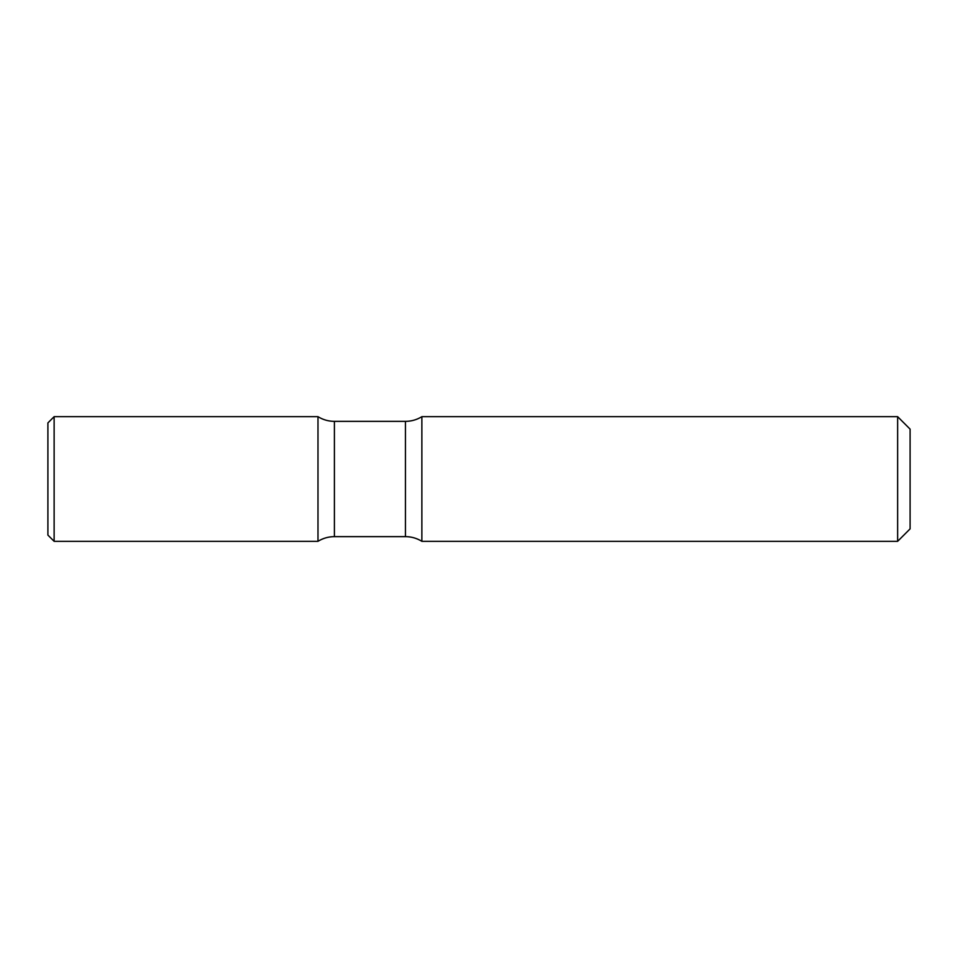 <?xml version="1.0" encoding="UTF-8"?>
<svg xmlns="http://www.w3.org/2000/svg" width="958" height="958" viewBox="0 0 958 958"><rect width="100%" height="100%" fill="white"/><g stroke="black" fill="none" stroke-linecap="round" stroke-linejoin="round"><path stroke-width="1.44" d="M54.127 541.33L47.9 535.091L54.127 541.33L54.127 416.67L317.984 416.67L317.984 541.33A31.159 31.159 0 0 1 334.402 536.648L405.45 536.648L334.402 536.648C328.498 536.684 323.026 538.24 317.984 541.33L54.127 541.33L317.984 541.33L317.984 416.67C323.026 419.76 328.498 421.316 334.402 421.352L405.45 421.352C411.353 421.316 416.826 419.76 421.867 416.67L897.634 416.67L910.1 429.136L910.1 528.864L897.634 541.33L421.867 541.33L421.867 416.67M421.867 541.33C416.826 538.24 411.353 536.684 405.45 536.648A31.159 31.159 0 0 1 421.867 541.33L897.634 541.33L897.634 416.67M47.9 535.091L47.9 422.909L54.127 416.67M897.634 541.33L910.1 528.864M334.402 536.648L334.402 421.352M405.45 536.648L405.45 421.352"/></g></svg>
